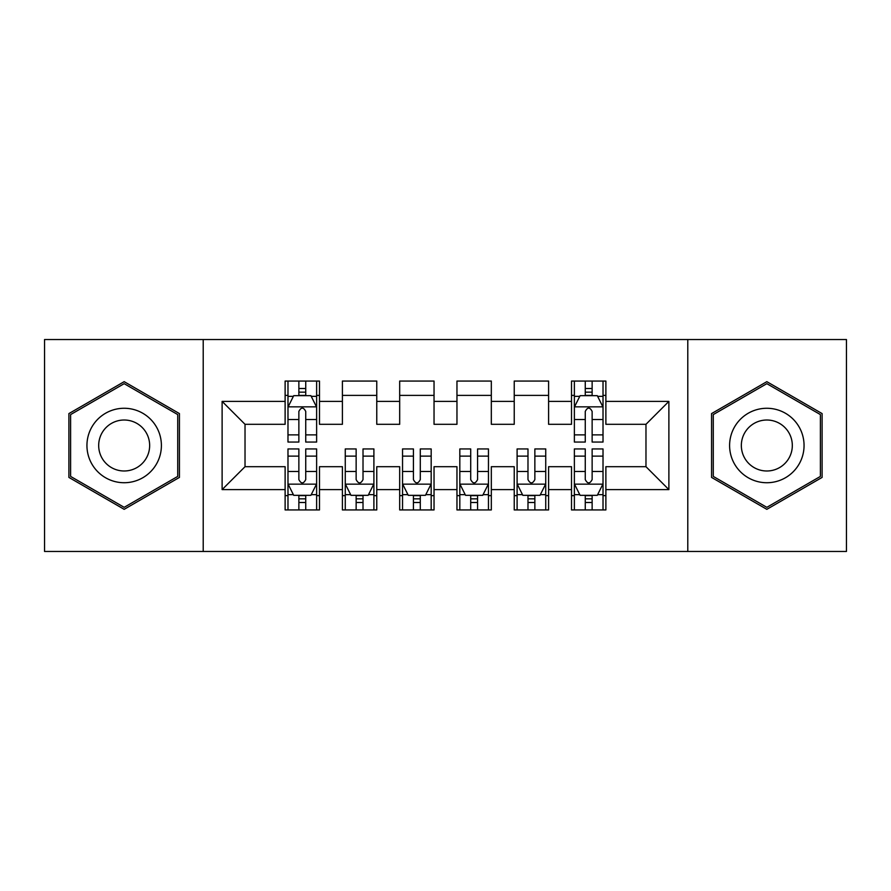 <?xml version="1.0" encoding="UTF-8"?>
<svg xmlns="http://www.w3.org/2000/svg" width="891" height="891" viewBox="0 0 891 891"><rect width="100%" height="100%" fill="white"/><g stroke="black" fill="none" stroke-linecap="round" stroke-linejoin="round"><path stroke-width="1.34" d="M687.785 551.462L846.45 551.462L846.45 339.538L687.785 339.538L687.785 551.462L203.215 551.462L203.215 339.538L44.55 339.538L44.55 551.462L203.215 551.462M687.785 339.538L203.215 339.538M222.115 489.605L222.115 401.395L285.12 401.395L285.12 424.305L245.025 424.305L245.025 466.695L222.115 489.605L285.12 489.605L285.12 509.942L319.49 509.942L319.49 489.605L342.4 489.605L342.4 509.942L376.77 509.942L376.77 489.605L399.68 489.605L399.68 509.942L434.04 509.942L434.04 489.605L456.96 489.605L456.96 509.942L491.32 509.942L491.32 489.605L514.23 489.605L514.23 509.942L548.6 509.942L548.6 489.605L571.51 489.605L571.51 509.942L605.88 509.942L605.88 466.695L645.975 466.695L645.975 424.305L605.88 424.305L605.88 401.395L668.885 401.395L668.885 489.605L605.88 489.605M605.88 401.395L605.88 381.058L571.51 381.058L571.51 401.395L548.6 401.395L548.6 381.058L514.23 381.058L514.23 401.395L491.32 401.395L491.32 381.058L456.96 381.058L456.96 401.395L434.04 401.395L434.04 381.058L399.68 381.058L399.68 401.395L376.77 401.395L376.77 381.058L342.4 381.058L342.4 401.395L319.49 401.395L319.49 381.058L285.12 381.058L285.12 401.395M548.6 489.605L548.6 466.695L571.51 466.695L571.51 489.605M668.885 401.395L645.975 424.305M491.32 489.605L491.32 466.695L514.23 466.695L514.23 489.605M571.51 401.395L571.51 424.305L548.6 424.305L548.6 401.395M434.04 489.605L434.04 466.695L456.96 466.695L456.96 489.605M514.23 401.395L514.23 424.305L491.32 424.305L491.32 401.395M376.77 489.605L376.77 466.695L399.68 466.695L399.68 489.605M456.96 401.395L456.96 424.305L434.04 424.305L434.04 401.395M319.49 489.605L319.49 466.695L342.4 466.695L342.4 489.605M399.68 401.395L399.68 424.305L376.77 424.305L376.77 401.395M245.025 466.695L285.12 466.695L285.12 489.605M342.4 401.395L342.4 424.305L319.49 424.305L319.49 401.395M571.51 395.381L574.372 395.381M603.018 395.381L605.88 395.381M514.23 395.381L548.6 395.381M456.96 395.381L491.32 395.381M399.68 395.381L434.04 395.381M342.4 395.381L376.77 395.381M285.12 395.381L287.982 395.381M316.628 395.381L319.49 395.381M285.12 495.619L287.982 495.619M316.628 495.619L319.49 495.619M342.4 495.619L345.262 495.619M373.897 495.619L376.77 495.619M399.68 495.619L402.543 495.619M431.177 495.619L434.04 495.619M456.96 495.619L459.823 495.619M488.457 495.619L491.32 495.619M514.23 495.619L517.103 495.619M545.737 495.619L548.6 495.619M571.51 495.619L574.372 495.619M603.018 495.619L605.88 495.619M222.115 401.395L245.025 424.305M645.975 466.695L668.885 489.605M179.436 413.591L124.172 381.671L68.897 413.591L68.897 477.409L124.172 509.329L179.436 477.409L179.436 413.591M711.564 413.591L711.564 477.409L766.828 509.329L822.103 477.409L822.103 413.591L766.828 381.671L711.564 413.591M305.736 388.509L298.864 388.509M316.628 434.886L305.736 434.886L305.736 442.059L316.628 442.059L316.628 407.12L310.892 395.671L293.707 395.671L287.982 407.12L287.982 442.059L298.864 442.059L298.864 434.886L287.982 434.886M287.982 407.12L287.982 381.058M316.628 407.12L316.628 381.058M298.864 395.671L298.864 381.058M305.736 381.058L305.736 395.671M305.736 434.886L305.736 411.419C303.452 407.009 301.158 407.009 298.864 411.419L298.864 434.886M305.736 395.381L298.864 395.381M298.864 502.491L305.736 502.491M287.982 456.114L298.864 456.114L298.864 448.941L287.982 448.941L287.982 483.88L293.707 495.329L310.892 495.329L316.628 483.88L316.628 448.941L305.736 448.941L305.736 456.114L316.628 456.114M316.628 483.88L316.628 509.942M287.982 483.88L287.982 509.942M305.736 495.329L305.736 509.942M298.864 509.942L298.864 495.329M298.864 456.114L298.864 479.581C301.158 483.991 303.441 483.991 305.736 479.581L305.736 456.114M298.864 495.619L305.736 495.619M356.144 502.491L363.016 502.491M345.262 456.114L356.144 456.114L356.144 448.941L345.262 448.941L345.262 483.88L350.987 495.329L368.172 495.329L373.897 483.88L373.897 448.941L363.016 448.941L363.016 456.114L373.897 456.114M373.897 483.88L373.897 509.942M345.262 483.88L345.262 509.942M363.016 495.329L363.016 509.942M356.144 509.942L356.144 495.329M356.144 456.114L356.144 479.581C358.438 483.991 360.721 483.991 363.016 479.581L363.016 456.114M356.144 495.619L363.016 495.619M413.424 502.491L420.296 502.491M402.543 456.114L413.424 456.114L413.424 448.941L402.543 448.941L402.543 483.88L408.267 495.329L425.452 495.329L431.177 483.88L431.177 448.941L420.296 448.941L420.296 456.114L431.177 456.114M431.177 483.88L431.177 509.942M402.543 483.88L402.543 509.942M420.296 495.329L420.296 509.942M413.424 509.942L413.424 495.329M413.424 456.114L413.424 479.581C415.707 483.991 418.002 483.991 420.296 479.581L420.296 456.114M413.424 495.619L420.296 495.619M156.415 426.889A37.233 37.233 0 0 0 105.55 413.257A37.233 37.233 0 0 0 91.929 464.111A37.233 37.233 0 0 0 142.783 477.743A37.233 37.233 0 0 0 156.415 426.889M146.247 432.759A25.494 25.494 0 0 0 111.42 423.425A25.494 25.494 0 0 0 102.097 458.241A25.494 25.494 0 0 0 136.913 467.575A25.494 25.494 0 0 0 146.247 432.759M124.172 507.335L70.612 476.418L70.612 414.582L124.172 383.665L177.721 414.582L177.721 476.418L124.172 507.335M799.071 426.889A37.233 37.233 0 0 0 748.217 413.257A37.233 37.233 0 0 0 734.585 464.111A37.233 37.233 0 0 0 785.45 477.743A37.233 37.233 0 0 0 799.071 426.889M788.903 432.759A25.494 25.494 0 0 0 754.087 423.425A25.494 25.494 0 0 0 744.753 458.241A25.494 25.494 0 0 0 779.58 467.575A25.494 25.494 0 0 0 788.903 432.759M766.828 507.335L713.279 476.418L713.279 414.582L766.828 383.665L820.388 414.582L820.388 476.418L766.828 507.335M470.704 502.491L477.576 502.491M459.823 456.114L470.704 456.114L470.704 448.941L459.823 448.941L459.823 483.88L465.548 495.329L482.733 495.329L488.457 483.88L488.457 448.941L477.576 448.941L477.576 456.114L488.457 456.114M488.457 483.88L488.457 509.942M459.823 483.88L459.823 509.942M477.576 495.329L477.576 509.942M470.704 509.942L470.704 495.329M470.704 456.114L470.704 479.581C472.987 483.991 475.282 483.991 477.576 479.581L477.576 456.114M470.704 495.619L477.576 495.619M527.984 502.491L534.856 502.491M517.103 456.114L527.984 456.114L527.984 448.941L517.103 448.941L517.103 483.88L522.828 495.329L540.013 495.329L545.737 483.88L545.737 448.941L534.856 448.941L534.856 456.114L545.737 456.114M545.737 483.88L545.737 509.942M517.103 483.88L517.103 509.942M534.856 495.329L534.856 509.942M527.984 509.942L527.984 495.329M527.984 456.114L527.984 479.581C530.268 483.991 532.562 483.991 534.856 479.581L534.856 456.114M527.984 495.619L534.856 495.619M592.136 388.509L585.264 388.509M603.018 434.886L592.136 434.886L592.136 442.059L603.018 442.059L603.018 407.12L597.293 395.671L580.108 395.671L574.372 407.12L574.372 442.059L585.264 442.059L585.264 434.886L574.372 434.886M574.372 407.12L574.372 381.058M603.018 407.12L603.018 381.058M585.264 395.671L585.264 381.058M592.136 381.058L592.136 395.671M592.136 434.886L592.136 411.419C589.842 407.009 587.559 407.009 585.264 411.419L585.264 434.886M592.136 395.381L585.264 395.381M585.264 502.491L592.136 502.491M574.372 456.114L585.264 456.114L585.264 448.941L574.372 448.941L574.372 483.88L580.108 495.329L597.293 495.329L603.018 483.88L603.018 448.941L592.136 448.941L592.136 456.114L603.018 456.114M603.018 483.88L603.018 509.942M574.372 483.88L574.372 509.942M592.136 495.329L592.136 509.942M585.264 509.942L585.264 495.329M585.264 456.114L585.264 479.581C587.548 483.991 589.842 483.991 592.136 479.581L592.136 456.114M585.264 495.619L592.136 495.619M316.483 406.842L288.127 406.842M287.982 396.35L293.373 396.35M311.237 396.35L316.628 396.35M298.864 419.527L287.982 419.527M316.628 419.527L305.736 419.527M305.736 392.151L298.864 392.151M288.127 484.158L316.483 484.158M316.628 494.65L311.237 494.65M293.373 494.65L287.982 494.65M305.736 471.473L316.628 471.473M287.982 471.473L298.864 471.473M298.864 498.849L305.736 498.849M345.407 484.158L373.763 484.158M373.897 494.65L368.518 494.65M350.642 494.65L345.262 494.65M363.016 471.473L373.897 471.473M345.262 471.473L356.144 471.473M356.144 498.849L363.016 498.849M402.687 484.158L431.032 484.158M431.177 494.65L425.798 494.65M407.922 494.65L402.543 494.65M420.296 471.473L431.177 471.473M402.543 471.473L413.424 471.473M413.424 498.849L420.296 498.849M459.968 484.158L488.313 484.158M488.457 494.65L483.078 494.65M465.202 494.65L459.823 494.65M477.576 471.473L488.457 471.473M459.823 471.473L470.704 471.473M470.704 498.849L477.576 498.849M517.237 484.158L545.593 484.158M545.737 494.65L540.358 494.65M522.482 494.65L517.103 494.65M534.856 471.473L545.737 471.473M517.103 471.473L527.984 471.473M527.984 498.849L534.856 498.849M602.873 406.842L574.517 406.842M574.372 396.35L579.763 396.35M597.627 396.35L603.018 396.35M585.264 419.527L574.372 419.527M603.018 419.527L592.136 419.527M592.136 392.151L585.264 392.151M574.517 484.158L602.873 484.158M603.018 494.65L597.627 494.65M579.763 494.65L574.372 494.65M592.136 471.473L603.018 471.473M574.372 471.473L585.264 471.473M585.264 498.849L592.136 498.849"/></g></svg>
